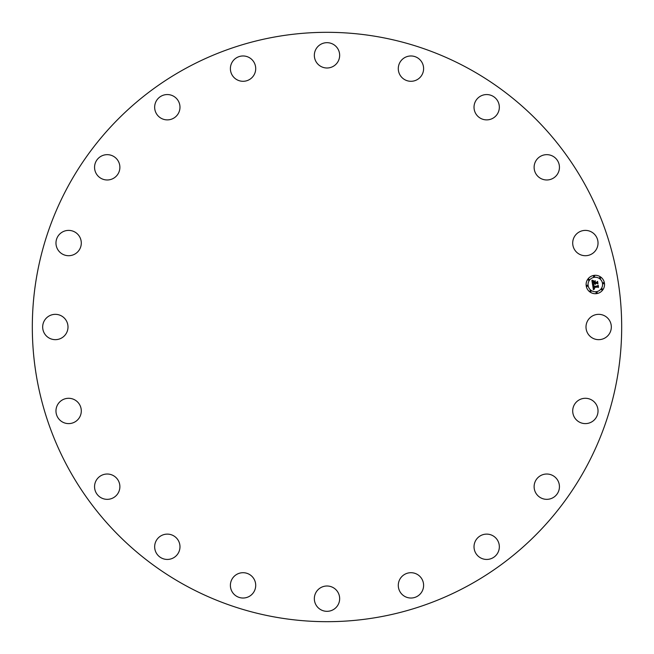 <?xml version="1.0" encoding="UTF-8"?>
<svg xmlns="http://www.w3.org/2000/svg" width="654" height="654" viewBox="0 0 654 654"><rect width="100%" height="100%" fill="white"/><g stroke="black" fill="none" stroke-linecap="round" stroke-linejoin="round"><path stroke-width="0.98" d="M587.554 320.926A12.663 12.663 0 0 1 604.737 315.89A12.663 12.663 0 0 1 609.773 333.074A12.663 12.663 0 0 1 592.589 338.11A12.663 12.663 0 0 1 587.554 320.926M68.392 468.28A294.684 294.684 0 0 0 468.28 585.608A294.684 294.684 0 0 0 585.608 185.72A294.684 294.684 0 0 0 185.72 68.392A294.684 294.684 0 0 0 68.392 468.28M572.92 240.713A12.663 12.663 0 0 1 587.709 230.609A12.663 12.663 0 0 1 597.813 245.389A12.663 12.663 0 0 1 583.025 255.493A12.663 12.663 0 0 1 572.92 240.713M534.22 168.936A12.663 12.663 0 0 1 545.158 154.761A12.663 12.663 0 0 1 559.342 165.699A12.663 12.663 0 0 1 548.404 179.875A12.663 12.663 0 0 1 534.22 168.936M475.237 112.643A12.663 12.663 0 0 1 481.262 95.778A12.663 12.663 0 0 1 498.119 101.795A12.663 12.663 0 0 1 492.102 118.66A12.663 12.663 0 0 1 475.237 112.643M401.744 77.327A12.663 12.663 0 0 1 402.259 59.424A12.663 12.663 0 0 1 420.154 59.939A12.663 12.663 0 0 1 419.639 77.842A12.663 12.663 0 0 1 401.744 77.327M320.926 66.446A12.663 12.663 0 0 1 315.89 49.263A12.663 12.663 0 0 1 333.074 44.227A12.663 12.663 0 0 1 338.11 61.411A12.663 12.663 0 0 1 320.926 66.446M240.713 81.08A12.663 12.663 0 0 1 230.609 66.291A12.663 12.663 0 0 1 245.389 56.187A12.663 12.663 0 0 1 255.493 70.975A12.663 12.663 0 0 1 240.713 81.08M168.936 119.78A12.663 12.663 0 0 1 154.761 108.842A12.663 12.663 0 0 1 165.699 94.658A12.663 12.663 0 0 1 179.875 105.596A12.663 12.663 0 0 1 168.936 119.78M112.643 178.763A12.663 12.663 0 0 1 95.778 172.738A12.663 12.663 0 0 1 101.795 155.881A12.663 12.663 0 0 1 118.66 161.898A12.663 12.663 0 0 1 112.643 178.763M77.327 252.256A12.663 12.663 0 0 1 59.424 251.741A12.663 12.663 0 0 1 59.939 233.846A12.663 12.663 0 0 1 77.842 234.361A12.663 12.663 0 0 1 77.327 252.256M66.446 333.074A12.663 12.663 0 0 1 49.263 338.11A12.663 12.663 0 0 1 44.227 320.926A12.663 12.663 0 0 1 61.411 315.89A12.663 12.663 0 0 1 66.446 333.074M81.08 413.287A12.663 12.663 0 0 1 66.291 423.391A12.663 12.663 0 0 1 56.187 408.611A12.663 12.663 0 0 1 70.975 398.507A12.663 12.663 0 0 1 81.08 413.287M119.78 485.064A12.663 12.663 0 0 1 108.842 499.239A12.663 12.663 0 0 1 94.658 488.301A12.663 12.663 0 0 1 105.596 474.125A12.663 12.663 0 0 1 119.78 485.064M178.763 541.357A12.663 12.663 0 0 1 172.738 558.222A12.663 12.663 0 0 1 155.881 552.205A12.663 12.663 0 0 1 161.898 535.34A12.663 12.663 0 0 1 178.763 541.357M252.256 576.673A12.663 12.663 0 0 1 251.741 594.576A12.663 12.663 0 0 1 233.846 594.061A12.663 12.663 0 0 1 234.361 576.158A12.663 12.663 0 0 1 252.256 576.673M333.074 587.554A12.663 12.663 0 0 1 338.11 604.737A12.663 12.663 0 0 1 320.926 609.773A12.663 12.663 0 0 1 315.89 592.589A12.663 12.663 0 0 1 333.074 587.554M413.287 572.92A12.663 12.663 0 0 1 423.391 587.709A12.663 12.663 0 0 1 408.611 597.813A12.663 12.663 0 0 1 398.507 583.025A12.663 12.663 0 0 1 413.287 572.92M485.064 534.22A12.663 12.663 0 0 1 499.239 545.158A12.663 12.663 0 0 1 488.301 559.342A12.663 12.663 0 0 1 474.125 548.404A12.663 12.663 0 0 1 485.064 534.22M541.357 475.237A12.663 12.663 0 0 1 558.222 481.262A12.663 12.663 0 0 1 552.205 498.119A12.663 12.663 0 0 1 535.34 492.102A12.663 12.663 0 0 1 541.357 475.237M576.673 401.744A12.663 12.663 0 0 1 594.576 402.259A12.663 12.663 0 0 1 594.061 420.154A12.663 12.663 0 0 1 576.158 419.639A12.663 12.663 0 0 1 576.673 401.744M593.881 275.408A9.205 9.205 0 0 0 586.221 285.945A9.205 9.205 0 0 0 596.759 293.597A9.205 9.205 0 0 0 604.419 283.059A9.205 9.205 0 0 0 593.881 275.408M594.184 277.337A7.259 7.259 0 0 0 588.15 285.635A7.259 7.259 0 0 0 596.456 291.668A7.259 7.259 0 0 0 602.489 283.37A7.259 7.259 0 0 0 594.184 277.337M592.663 284.948L593.897 285.316L593.268 286.844L597.584 286.207L597.944 285.675L598.23 287.49L597.674 287.008L593.726 287.629L594.633 288.692L593.423 287.678L593.693 288.684L594.535 288.913L593.391 289.689L592.663 284.948M592.892 284.686L594.045 285.144L592.892 284.686M593.57 285.675L593.546 286.517L597.543 285.888L598.189 285.144L598.516 287.171L598.124 285.373L597.592 286.002L593.456 286.665L593.57 285.675M591.886 280.435L593.178 280.901L592.524 281.653L592.655 283.182L594.519 282.888L592.843 282.904L592.982 281.187L592.933 282.79L594.461 282.544L593.595 281.416L595.263 281.155L594.854 282.83L597.29 281.923L597.601 283.877L596.979 283.313L595.271 283.583L595.516 284.171L594.976 283.632L595.336 284.376L594.641 283.681L592.54 284.564L591.886 280.435M592.23 280.19L593.407 280.623L592.23 280.19M595.41 280.828L593.644 281.212L595.41 280.828M595.132 282.438L596.832 282.168L597.592 281.334L597.952 283.632L597.519 281.572L596.898 282.258L595.042 282.553L595.001 281.621L595.132 282.438M587.104 285.242A0.556 0.556 0 0 0 586.638 285.88A0.556 0.556 0 0 0 587.276 286.338A0.556 0.556 0 0 0 587.742 285.7A0.556 0.556 0 0 0 587.104 285.242M593.946 275.816A0.556 0.556 0 0 0 593.48 276.462A0.556 0.556 0 0 0 594.118 276.92A0.556 0.556 0 0 0 594.584 276.282A0.556 0.556 0 0 0 593.946 275.816M588.575 279.111A0.556 0.556 0 0 0 588.11 279.748A0.556 0.556 0 0 0 588.747 280.214A0.556 0.556 0 0 0 589.213 279.577A0.556 0.556 0 0 0 588.575 279.111M603.364 282.667A0.556 0.556 0 0 0 602.898 283.305A0.556 0.556 0 0 0 603.536 283.762A0.556 0.556 0 0 0 604.002 283.125A0.556 0.556 0 0 0 603.364 282.667M600.07 277.288A0.556 0.556 0 0 0 599.604 277.934A0.556 0.556 0 0 0 600.249 278.391A0.556 0.556 0 0 0 600.707 277.754A0.556 0.556 0 0 0 600.07 277.288M596.693 293.188A0.556 0.556 0 0 0 597.159 292.542A0.556 0.556 0 0 0 596.522 292.085A0.556 0.556 0 0 0 596.056 292.722A0.556 0.556 0 0 0 596.693 293.188M590.57 291.717A0.556 0.556 0 0 0 591.028 291.079A0.556 0.556 0 0 0 590.39 290.613A0.556 0.556 0 0 0 589.933 291.251A0.556 0.556 0 0 0 590.57 291.717M602.064 289.894A0.556 0.556 0 0 0 602.53 289.256A0.556 0.556 0 0 0 601.893 288.79A0.556 0.556 0 0 0 601.427 289.428A0.556 0.556 0 0 0 602.064 289.894"/></g></svg>

